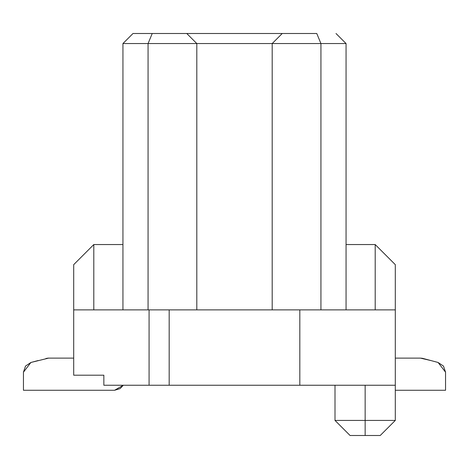 <?xml version="1.0" encoding="UTF-8"?>
<svg xmlns="http://www.w3.org/2000/svg" width="469" height="469" viewBox="0 0 469 469"><rect width="100%" height="100%" fill="white"/><g stroke="black" fill="none" stroke-linecap="round" stroke-linejoin="round"><path stroke-width="0.7" d="M365.152 385.248L103.848 385.248L395.303 385.248L395.303 309.874L299.826 309.874L299.826 385.248L299.826 309.874L169.174 309.874L169.174 385.248L169.174 309.874L149.078 309.874L149.078 385.248L149.078 309.874L73.697 309.874L73.697 375.2L103.848 375.2L103.848 385.248L103.848 375.2L73.697 375.2L73.697 309.874L395.303 309.874L395.303 264.651L375.2 244.548L375.2 309.874L375.2 244.548L346.058 244.548L375.2 244.548L395.303 264.651L395.303 385.248L365.152 385.248L365.152 420.423L365.152 385.248L365.152 420.423L395.303 420.423L365.152 420.423L365.152 435.502L365.152 420.423L335.001 420.423L365.152 420.423L365.152 435.502C384.592 435.502 384.592 435.502 365.152 435.502L365.152 420.423M350.073 435.502L335.001 420.423L350.073 435.502L365.152 435.502L350.073 435.502L335.001 420.423L350.073 435.502M395.303 385.248L395.303 420.423L380.224 435.502L365.152 435.502M346.058 309.874L346.058 43.553L320.931 43.553L320.931 309.874L320.931 43.553L272.19 43.553L272.19 309.874L272.19 43.553L196.81 43.553L196.81 309.874L196.81 43.553L148.069 43.553L148.069 309.874L148.069 43.553L122.942 43.553L122.942 309.874L122.942 43.553L346.058 43.553L336.003 33.498L346.058 43.553L346.058 309.874M122.942 244.548L93.8 244.548L93.8 309.874L93.8 244.548L73.697 264.651L73.697 309.874L73.697 264.651L93.8 244.548L122.942 244.548M316.768 33.498L320.931 43.553L316.768 33.498L282.238 33.498L272.19 43.553L282.238 33.498L186.762 33.498L196.81 43.553L186.762 33.498L152.232 33.498L148.069 43.553L152.232 33.498L132.997 33.498L122.942 43.553L132.997 33.498L316.768 33.498M443.475 366.066L438.099 362.478L445.55 372.187L445.55 390.272L395.303 390.272L445.55 390.272L445.55 372.187L438.099 362.478L423.026 358.457L420.423 358.117L395.303 358.117L420.423 358.117L430.847 360.544M423.02 358.457L421.737 358.199M23.45 372.187L25.525 366.066L30.901 362.478L48.577 358.117L45.98 358.457L48.577 358.117L45.98 358.457L48.577 358.117L45.98 358.457L48.577 358.117L45.98 358.457L48.577 358.117L45.98 358.457L48.577 358.117L45.98 358.457L48.577 358.117L45.98 358.457L48.577 358.117L73.697 358.117L48.577 358.117L30.901 362.478L23.45 372.187L23.45 390.272L114.571 390.272L123.277 385.248L120.076 388.631L114.571 390.272L23.45 390.272L23.45 372.187L30.901 362.478L38.153 360.544M420.423 358.117L423.026 358.457L438.099 362.478L443.475 366.066L445.55 372.187M48.577 358.117L47.604 358.164M335.001 385.248L335.001 420.423L335.001 385.248"/></g></svg>
